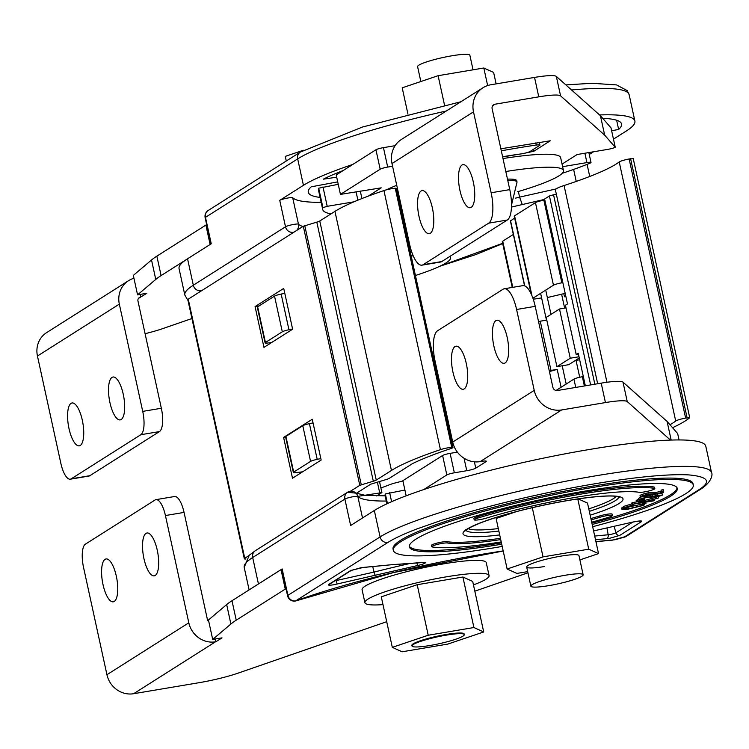 <?xml version="1.0" encoding="UTF-8"?>
<svg xmlns="http://www.w3.org/2000/svg" width="749" height="749" viewBox="0 0 749 749"><rect width="100%" height="100%" fill="white"/><g stroke="black" fill="none" stroke-linecap="round" stroke-linejoin="round"><path stroke-width="1.12" d="M503.197 550.992L393.347 572.601L296.557 600.707A6.825 4.803 -109.9 0 1 295.677 600.895A6.825 6.357 -122.4 0 1 287.906 595.361A6.825 0.899 167.7 0 0 287.569 595.745L281.811 569.315A6.825 0.899 -12.3 0 1 282.139 568.931L258.442 583.948A173.965 23.004 167.7 0 0 257.029 584.875M633.036 522.016L593.582 530.919L633.036 522.016A8.351 1.105 -12.3 0 1 636.182 521.398C640.685 520.705 642.417 520.808 641.378 521.707L619.769 535.404L609.461 538.334L595.511 539.776M392.476 564.643L422.352 562.508A8.351 1.105 -12.3 0 1 424.926 563.192A8.351 1.105 -12.3 0 1 417.577 565.532L333.979 584.726C329.41 585.428 327.678 585.315 328.783 584.407L350.392 570.71L360.7 567.789A8.351 1.105 -12.3 0 1 363.462 567.405L392.476 564.643L363.068 567.499A3.408 2.275 -95.4 0 0 363.462 567.405M623.973 537.239A6.825 6.357 57.6 0 0 626.183 536.396L612.504 540.123A6.825 4.55 -95.4 0 0 613.3 539.935A6.825 0.899 167.7 0 0 615.556 539.626L623.973 537.239L698.18 490.202C711.803 481.841 708.713 476.748 688.902 474.922C668.239 473.696 632.381 477.422 594.182 483.901C557.434 490.033 510.715 500.154 469.483 511.876L441.208 520.433L417.596 528.691C404.31 533.737 394.405 538.325 387.87 542.454L295.677 600.895A184.198 24.361 -12.3 0 1 503.188 550.918M393.337 550.346L393.047 549.026A153.498 20.298 -12.3 0 1 590.006 486.55A153.498 20.298 -12.3 0 1 692.994 483.629L693.284 484.949A153.498 20.298 167.7 0 0 590.296 487.871A153.498 20.298 167.7 0 0 393.337 550.346A153.498 20.298 167.7 0 0 496.334 547.435A153.498 20.298 167.7 0 0 502.204 546.424M592.178 524.469A137.123 18.135 167.7 0 0 677.283 488.442A137.123 18.135 167.7 0 0 585.278 491.044A137.123 18.135 167.7 0 0 409.338 546.864A137.123 18.135 167.7 0 0 501.343 544.251A137.123 18.135 167.7 0 0 501.718 544.195M592.665 526.697A153.498 20.298 167.7 0 0 693.284 484.949M677.049 487.796A137.123 18.135 -12.3 0 1 591.888 523.148M501.427 542.866A137.123 18.135 -12.3 0 1 501.053 542.931A137.123 18.135 -12.3 0 1 409.282 546.18M645.058 502.261L645.32 503.478L643.185 504.04L641.968 505.538L628.364 508.843L623.983 508.702L633.195 504.957L623.945 507.738L622.054 509.535L627.203 509.386L643.812 505.313L645.32 503.478L646.031 503.815L645.32 502.214M631.969 503.852L623.655 506.418L621.764 508.206M644.009 502.429L641.678 504.217L625.237 507.747M636.978 501.849L632.615 502.551L631.781 503.028L632.072 504.349L653.353 500.922L654.177 500.444L653.98 499.536M640.704 497.242L638.382 498.357L638.672 499.686C638.214 500.36 639.992 500.379 644.009 499.714L640.863 499.265L646.687 497.383L650.478 497.598L657.182 495.576L660.094 495.604L655.384 497.439L662.275 495.192L657.575 495.164L652.473 496.55L647.248 496.961L637.268 499.864L636.191 500.491L636.481 501.811L642.82 502.27L632.072 504.349M655.16 496.053L655.384 497.439L644.786 500.407L640.975 500.135M644.383 499.33L643.803 498.057M638.382 498.357L638.541 499.948M653.849 494.668L646.303 495.763M662.275 495.192L662.097 493.657L657.173 493.872M663.502 490.979L661.339 491.438L661.433 492.542L655.253 494.031L655.366 492.252L647.894 492.879C642.951 493.994 640.32 494.92 640.011 495.669L640.301 496.99L646.443 496.624L642.417 496.521L648.297 494.499L653.531 494.106L652.37 495.033L663.614 492.318L663.211 489.649L661.049 490.118L661.142 491.222L655.441 492.589M474.201 519.806L473.911 518.486A8.183 1.086 -12.3 0 1 477.469 516.773A120.748 15.972 -12.3 0 1 654.092 487.028A8.183 1.086 -12.3 0 1 654.56 487.271L654.851 488.591A8.183 1.086 167.7 0 0 654.383 488.348A120.748 15.972 167.7 0 0 477.759 518.093A8.183 1.086 167.7 0 0 474.201 519.806A8.183 1.086 167.7 0 0 478.527 519.834A8.183 1.086 167.7 0 0 486.644 518.036A104.373 13.8 167.7 0 1 639.328 492.327A8.183 1.086 167.7 0 0 644.346 491.924A8.183 1.086 167.7 0 0 654.851 488.591M447.013 541.658L447.293 542.978A8.183 1.086 167.7 0 0 442.275 543.371A8.183 1.086 167.7 0 0 431.77 546.704L431.48 545.384A8.183 1.086 -12.3 0 1 441.985 542.051A8.183 1.086 -12.3 0 1 447.013 541.658A104.373 13.8 167.7 0 0 500.426 538.278M590.886 518.551A104.373 13.8 167.7 0 0 599.687 515.949A8.183 1.086 -12.3 0 1 607.804 514.142A8.183 1.086 -12.3 0 1 612.13 514.17L612.42 515.49A8.183 1.086 167.7 0 0 608.094 515.462A8.183 1.086 167.7 0 0 599.977 517.269L599.687 515.949M591.682 522.203A120.748 15.972 167.7 0 0 608.862 517.203A8.183 1.086 167.7 0 0 612.42 515.49M447.293 542.978A104.373 13.8 167.7 0 0 500.716 539.598M431.77 546.704A8.183 1.086 167.7 0 0 432.239 546.948A120.748 15.972 167.7 0 0 501.221 541.92M591.176 519.881A104.373 13.8 167.7 0 0 599.977 517.269M334.85 580.84A4.943 0.655 167.7 0 0 336.207 580.569L373.994 572.096L372.749 566.581M408.645 563.791A198.008 26.187 -12.3 0 0 373.994 572.096L375.258 575.56M422.352 562.508A3.408 2.219 -95.7 0 1 421.968 562.602L392.036 564.746M698.18 490.202A6.825 6.357 57.6 0 0 700.39 489.359C712.814 481.579 712.571 473.424 711.55 472.666L705.792 446.235A173.965 23.004 167.7 0 0 560.364 454.746A173.965 23.004 167.7 0 0 374.331 510.49L380.099 536.921L287.906 595.361L282.139 568.931M386.287 501.053A177.373 23.462 -12.3 0 1 357.835 496.493A6.825 0.899 -12.3 0 0 353.303 496.69A6.825 0.899 167.7 0 0 344.877 499.077L350.644 525.508L374.331 510.49M362.516 517.98L357.835 496.493A6.825 6.741 -45.5 0 0 349.774 491.41A6.825 6.357 57.6 0 0 347.555 492.252A6.825 6.357 57.6 0 0 344.877 499.077L252.685 557.518A173.965 23.004 167.7 0 0 244.202 567.386L249.267 555.234L255.362 550.693L347.555 492.252L355.99 493.151M583.321 376.569L582.357 376.738L584.37 385.978M575.747 387.43L573.931 379.125A6.825 0.899 -12.3 0 1 582.357 376.738M573.931 379.125L556.03 390.472M320.834 458.585L317.202 459.343A6.825 0.899 167.7 0 0 310.563 461.393L293.683 472.095A6.825 0.899 167.7 0 0 293.355 472.479L285.575 436.798A6.825 0.899 -12.3 0 1 285.912 436.414L302.783 425.713A6.825 0.899 -12.3 0 1 309.421 423.662L313.054 422.904M293.355 472.479A6.825 0.899 167.7 0 0 296.304 472.591L302.587 471.823M661.339 491.438L661.049 490.118M655.656 493.572L648.175 494.2C643.232 495.314 640.61 496.25 640.301 496.99M661.433 492.542L661.142 491.222M648.175 494.2L647.894 492.879M646.424 496.306L646.134 495.005M652.37 495.033L652.117 493.881M655.768 497.046L655.534 495.95M641.35 498.928L641.5 499.639L640.863 499.265M657.575 495.164L657.285 493.844M652.473 496.55L652.182 495.229M651.003 496.456L650.712 495.126M647.248 496.961L646.967 495.632M654.177 500.444L646.19 501.727L658.53 497.935L645.067 501.727L637.558 501.184L636.481 501.811M658.53 497.935L658.277 496.737M645.067 501.727L644.786 500.407M637.558 501.184L637.268 499.864M632.905 503.871L632.615 502.551M643.747 504.339L642.895 502.719M621.352 507.925L622.054 509.535M641.968 505.538L641.678 504.217M628.364 508.843L628.074 507.522M633.336 505.238L633.102 504.18M633.195 504.957L633.027 504.189M623.945 507.738L623.655 506.418M464.211 388.881A21.833 7.368 -99.6 0 0 466.599 364.997A21.833 7.368 -99.6 0 0 455.972 346.197A21.833 7.368 -99.6 0 0 454.989 346.581A21.833 7.368 -99.6 0 0 452.611 370.465A21.833 7.368 -99.6 0 0 463.228 389.265A21.833 7.368 -99.6 0 0 464.211 388.881M505.154 362.928A21.833 7.368 -99.6 0 0 507.541 339.044A21.833 7.368 -99.6 0 0 496.915 320.244A21.833 7.368 -99.6 0 0 495.932 320.628A21.833 7.368 -99.6 0 0 493.554 344.512A21.833 7.368 -99.6 0 0 504.171 363.312A21.833 7.368 -99.6 0 0 505.154 362.928M670.458 440.103L627.241 401.576A32.844 4.344 167.7 0 0 605.435 402.569L561.666 409.946A24.08 22.442 -122.4 0 1 534.234 390.388L516.595 309.487A26.149 8.819 -99.6 0 0 504.246 288.777A26.149 8.819 -99.6 0 0 503.066 289.236L437.566 330.758A26.149 8.819 -99.6 0 0 435.075 361.158L452.714 442.06A24.08 22.442 57.6 0 0 480.156 461.618L481.467 461.393A7.293 0.964 -12.3 0 1 486.354 461.253A7.293 0.964 -12.3 0 1 485.998 461.665L475.765 468.153A7.293 0.964 -12.3 0 1 466.767 470.709L454.353 472.806A6.086 0.805 167.7 0 0 446.835 474.932L423.709 489.593M679.053 439.953L677.658 433.568L667.097 421.444L622.999 382.14A32.844 4.344 167.7 0 0 601.204 383.142L557.434 390.51A4.017 3.736 -122.4 0 1 552.856 387.252L535.217 306.35A26.149 8.819 -99.6 0 0 522.877 285.641L504.246 288.777M457.396 452.143L450.112 453.37A6.086 0.805 167.7 0 0 442.603 455.504L402.868 480.689L406.164 495.819M404.909 490.043L385.351 493.937A149.884 19.82 167.7 0 0 385.136 495.791L386.887 503.815M671.16 440.075L667.097 421.444M105.075 559.334A21.74 7.331 80.4 0 1 106.058 558.951A21.74 7.331 80.4 0 1 116.629 577.657A21.74 7.331 80.4 0 1 114.26 601.428A21.74 7.331 80.4 0 1 113.277 601.812A21.74 7.331 80.4 0 1 102.707 583.106A21.74 7.331 80.4 0 1 105.075 559.334M146.018 533.382A21.74 7.331 80.4 0 1 147.001 532.998A21.74 7.331 80.4 0 1 157.571 551.704A21.74 7.331 80.4 0 1 155.202 575.475A21.74 7.331 80.4 0 1 154.219 575.859A21.74 7.331 80.4 0 1 143.649 557.153A21.74 7.331 80.4 0 1 146.018 533.382M386.709 621.689L238.294 673.07A40.128 5.309 -12.3 0 1 198.925 682.723L133.603 693.724A23.406 21.815 -122.4 0 1 106.938 674.718L83.551 567.452A20.064 6.769 80.4 0 1 85.452 544.12L155.052 500.004A20.064 6.769 80.4 0 1 155.961 499.649A20.064 6.769 80.4 0 1 165.426 515.546L188.814 622.812A23.406 21.815 57.6 0 0 215.487 641.818L215.263 639M165.426 515.546L184.057 512.41L207.445 619.676A3.342 3.118 57.6 0 0 208.849 621.81M184.057 512.41A20.064 6.769 -99.6 0 0 174.583 496.512L155.961 499.649M527.951 572.788L474.819 591.176M597.327 541.564L596.082 542.36M215.862 641.753L222.004 637.867L212.697 639.431L230.898 624.02A200.648 26.533 -12.3 0 1 236.235 620.181L285.266 589.098L281.025 569.661L281.849 569.521M285.266 589.098L286.493 588.892M212.697 639.431L208.456 620.003L226.666 604.583A200.648 26.533 -12.3 0 1 231.993 600.745L281.025 569.661M616.184 496.4A76.913 10.177 -12.3 0 1 588.78 508.861M498.31 528.588A76.913 10.177 -12.3 0 1 468.209 528.654M382.992 604.621A63.534 8.408 -12.3 0 1 364.913 602.673L362.095 589.725A63.534 8.408 -12.3 0 1 443.614 563.857A63.534 8.408 -12.3 0 1 486.251 562.649L489.078 575.606A63.534 8.408 -12.3 0 1 473.452 584.903M364.913 602.673A63.534 8.408 -12.3 0 1 446.441 576.814A63.534 8.408 -12.3 0 1 489.078 575.606M429.963 645.498A26.749 3.539 -12.3 0 1 412.016 646.013A26.749 3.539 -12.3 0 1 446.338 635.124A26.749 3.539 -12.3 0 1 464.296 634.609A26.749 3.539 -12.3 0 1 429.963 645.498M412.016 646.013L411.875 645.366A26.749 3.539 -12.3 0 1 446.198 634.469A26.749 3.539 -12.3 0 1 464.146 633.963L464.296 634.609M392.307 647.361L381.288 596.841L417.193 584.716L462.901 577.02L472.703 581.439L483.714 631.969L447.808 644.084L402.11 651.78L392.307 647.361L428.213 635.236L473.911 627.54L483.714 631.969M462.901 577.02L473.911 627.54M417.193 584.716L428.213 635.236M544.645 566.497A26.749 3.539 -12.3 0 1 526.687 567.002A26.749 3.539 -12.3 0 1 561.02 556.114A26.749 3.539 -12.3 0 1 578.968 555.608L583.143 574.755A26.749 3.539 -12.3 0 1 548.82 585.643A26.749 3.539 -12.3 0 1 530.863 586.158A26.749 3.539 -12.3 0 1 565.195 575.26A26.749 3.539 -12.3 0 1 583.143 574.755M578.209 498.89L587.516 503.085L598.535 553.614L579.904 559.896M527.699 571.618L516.932 573.425L507.129 569.006L496.11 518.477L516.604 511.558M507.129 569.006L543.025 556.881L588.733 549.186L598.535 553.614M577.779 498.946L588.733 549.186M532.296 507.682L543.025 556.881M407.952 114.148L402.213 87.82L438.109 75.696L483.817 68L493.619 72.428L496.119 83.879M487.646 85.555L483.817 68M444.569 105.309L438.109 75.696M420.835 81.529L417.605 66.67A26.749 3.539 -12.3 0 1 451.928 55.782A26.749 3.539 -12.3 0 1 469.876 55.276L473.05 69.816M507.485 179.142A45.811 6.058 -12.3 0 1 516.744 180.762L517.035 182.054A45.811 6.058 -12.3 0 0 507.766 180.443M71.071 403.355A21.74 7.331 -99.6 0 0 68.702 427.136A21.74 7.331 -99.6 0 0 79.272 445.842A21.74 7.331 -99.6 0 0 80.246 445.458A21.74 7.331 -99.6 0 0 82.615 421.687A21.74 7.331 -99.6 0 0 72.054 402.971A21.74 7.331 -99.6 0 0 71.071 403.355M112.013 377.402A21.74 7.331 -99.6 0 0 109.644 401.183A21.74 7.331 -99.6 0 0 120.215 419.889A21.74 7.331 -99.6 0 0 121.188 419.506A21.74 7.331 -99.6 0 0 123.557 395.734A21.74 7.331 -99.6 0 0 112.996 377.019A21.74 7.331 -99.6 0 0 112.013 377.402M128.528 280.697L46.644 332.603A23.406 21.815 57.6 0 0 37.45 356.028L60.838 463.294A20.064 6.769 -99.6 0 0 70.312 479.191A20.064 6.769 -99.6 0 0 71.211 478.836L140.821 434.72A20.064 6.769 -99.6 0 0 142.722 411.388L119.334 304.122A23.406 21.815 -122.4 0 1 128.528 280.697A23.406 21.815 -122.4 0 1 133.949 278.282M142.722 411.388L161.344 408.252L137.956 300.986A3.342 3.118 -122.4 0 1 140.363 297.231L146.87 293.271L137.563 294.844L155.764 279.424A200.648 26.533 -12.3 0 1 161.101 275.585L186.136 259.716M161.344 408.252A20.064 6.769 80.4 0 1 159.443 431.583L140.821 434.72M71.211 478.836L89.843 475.699L159.443 431.583M89.843 475.699A20.064 6.769 80.4 0 1 88.934 476.055L70.312 479.191M191.941 318.512L163.16 328.474A40.128 5.309 167.7 0 1 145.091 333.698M137.563 294.844L133.322 275.407L151.532 259.987A200.648 26.533 -12.3 0 1 156.859 256.149L205.891 225.075L207.117 224.869M205.891 225.075L210.123 244.474M140.129 294.404L140.728 297.166M286.268 161.007L285.257 156.382L303.354 150.268M406.155 228.482L405.218 228.623M293.458 232.48L197.221 293.486M302.868 226.507A177.373 23.462 -12.3 0 1 298.467 224.185A6.825 6.741 134.5 0 1 296.567 230.505M294.095 232.078A6.825 6.741 134.5 0 1 293.28 232.312A6.825 6.357 -122.4 0 1 285.509 226.778L193.317 285.219A173.965 23.004 167.7 0 0 184.834 295.078L188.018 300.499M518.364 191.519L519.591 197.118A177.373 23.462 -12.3 0 1 515.63 198.12M279.742 200.348A6.825 0.899 -12.3 0 1 286.755 198.213A6.825 0.899 -12.3 0 1 292.7 197.755L298.467 224.185A6.825 0.899 -12.3 0 0 293.926 224.382A6.825 0.899 167.7 0 0 285.509 226.778L279.742 200.348L303.439 185.331L297.671 158.9L205.479 217.341L211.246 243.771L187.55 258.789A173.965 23.004 167.7 0 0 179.067 268.648L184.834 295.078M544.682 199.356L511.445 207.07M440.318 266.017L502.635 243.331M531.987 295.761L514.563 215.852A6.825 0.899 167.7 0 0 514.235 216.236L531.163 293.88M514.563 215.852L535.451 202.614L553.455 285.2L532.932 298.214M562.845 282.645L561.872 282.813L543.868 200.226A6.825 0.899 167.7 0 0 535.451 202.614M543.868 200.226L544.841 200.067M522.212 204.383L519.591 197.118L556.086 188.945M547.341 297.559L565.177 293.355M292.7 197.755A177.373 23.462 167.7 0 0 321.152 202.324M565.851 84.89L592.028 83.289L616.521 84.909L627.194 90.582L629.132 94.646L634.89 121.076A173.965 23.004 167.7 0 1 626.407 130.944L613.468 139.145M593.554 151.766L589.266 154.481M284.798 293.308L281.165 294.067A6.825 0.899 167.7 0 0 274.527 296.117L257.656 306.818A6.825 0.899 167.7 0 0 257.319 307.202L265.099 342.883A6.825 0.899 -12.3 0 1 265.427 342.49L282.307 331.798A6.825 0.899 -12.3 0 1 288.945 329.738L292.578 328.989M271.569 342.565L268.048 342.986A6.825 0.899 -12.3 0 1 265.099 342.883M553.455 285.2A6.825 0.899 -12.3 0 1 561.872 282.813M541.611 297.887L536.818 298.692A6.825 0.899 -12.3 0 1 533.222 299.076M336.694 177.185L323.259 179.189A160.314 21.206 -12.3 0 1 343.201 170.529M634.89 121.076A173.965 23.004 167.7 0 0 599.565 114.943M352.816 164.434A173.965 23.004 167.7 0 0 303.439 185.331M320.085 197.418A160.314 21.206 -12.3 0 1 308.288 192.287A160.314 21.206 -12.3 0 1 311.2 186.829L337.715 181.876M602.702 118.314A160.314 21.206 -12.3 0 1 621.558 123.978A160.314 21.206 -12.3 0 1 618.646 129.446L611.633 130.747M501.315 150.83A153.32 20.279 -12.3 0 1 536.228 145.063A6.825 0.899 -12.3 0 1 539.917 145.072A6.825 0.899 -12.3 0 1 539.58 145.456L530.189 151.41A6.825 0.899 167.7 0 1 521.763 153.798L521.173 153.901A109.391 14.465 -12.3 0 0 502.607 156.756M618.646 129.446L616.633 120.233M517.362 191.81A93.634 12.387 167.7 0 0 558.904 175.884A93.634 12.387 167.7 0 0 563.473 170.575A93.634 12.387 167.7 0 0 505.818 171.502M399.563 198.279A93.634 12.387 167.7 0 0 398.674 198.625M563.473 170.575L560.645 157.618A93.634 12.387 167.7 0 0 502.991 158.554M396.736 185.321A93.634 12.387 167.7 0 0 386.559 189.787M401.96 213.671A93.634 12.387 167.7 0 0 402.906 213.615M415.442 275.492A93.634 12.387 167.7 0 0 445.983 262.946A93.634 12.387 167.7 0 0 450.552 257.637A93.634 12.387 167.7 0 0 449.784 256.486M413.176 255.784A93.634 12.387 167.7 0 0 411.192 256.008M409.3 242.948A93.634 12.387 167.7 0 0 408.364 243.06M430.291 233.295A21.833 7.368 80.4 0 1 429.308 233.679A21.833 7.368 80.4 0 1 418.691 214.879A21.833 7.368 80.4 0 1 421.069 190.995A21.833 7.368 80.4 0 1 422.052 190.611A21.833 7.368 80.4 0 1 432.669 209.411A21.833 7.368 80.4 0 1 430.291 233.295M471.233 207.342A21.833 7.368 80.4 0 1 470.25 207.726A21.833 7.368 80.4 0 1 459.633 188.935A21.833 7.368 80.4 0 1 462.011 165.042A21.833 7.368 80.4 0 1 462.994 164.658A21.833 7.368 80.4 0 1 473.611 183.458A21.833 7.368 80.4 0 1 471.233 207.342M562.237 173.3A149.884 19.82 167.7 0 0 589.969 163.179A6.086 0.805 167.7 0 0 590.708 162.814A6.086 0.805 167.7 0 0 591.008 162.467A6.086 0.805 167.7 0 0 586.926 162.589L562.621 166.681M562.059 164.087L577.114 154.537L607.767 149.379A6.086 0.805 167.7 0 0 615.238 147.263L610.997 127.836L600.436 115.721L556.338 76.417A32.844 4.344 167.7 0 0 534.543 77.409L490.773 84.787A24.08 22.442 57.6 0 0 482.965 87.764A24.08 22.442 57.6 0 0 473.508 111.863L491.147 192.765A26.149 8.819 80.4 0 1 488.666 223.165L423.157 264.687A26.149 8.819 80.4 0 1 421.977 265.155A26.149 8.819 80.4 0 1 409.628 244.436L391.989 163.535A24.08 22.442 -122.4 0 1 401.455 139.436L482.965 87.764M338.248 184.32L318.69 188.205A149.884 19.82 167.7 0 0 318.484 190.068L322.716 209.495A149.884 19.82 167.7 0 0 330.992 213.886M395.116 145.68L383.451 147.637A6.086 0.805 167.7 0 0 375.942 149.772L336.207 174.957L340.449 194.394L381.185 187.849L368.274 196.116M524.169 153.33L533.943 151.214L550.253 140.784L500.866 148.789M502.645 156.953L518.954 154.21M600.436 115.721L604.677 135.148L560.58 95.844A32.844 4.344 167.7 0 0 538.774 96.846L495.014 104.214A4.017 3.736 57.6 0 0 492.13 108.727L509.769 189.628A26.149 8.819 80.4 0 1 507.288 220.028L441.779 261.551A26.149 8.819 80.4 0 1 440.599 262.019L421.977 265.155M392.579 166.25L387.692 167.074A6.086 0.805 167.7 0 0 380.183 169.208L340.449 194.394M353.959 201.818L327.21 206.321L322.922 207.642A149.884 19.82 167.7 0 0 322.716 209.495M615.238 147.263L604.677 135.148M549.41 371.429L550.992 370.427L557.2 369.379L561.104 387.261M538.681 322.201L540.263 321.199L550.992 370.427M510.584 220.908L514.619 218.015M556.928 366.664L546.199 317.436L559.503 309L570.242 358.228L556.928 366.664L568.725 364.679L579.277 357.994M565.748 295.977L564.493 296.773L563.81 293.636M576.037 360.409L579.717 377.253M564.643 308.139L561.591 294.151M545.712 290.106L551.002 314.383M540.263 321.199L546.47 320.151L540.619 293.336M566.188 384.031L562.209 365.774M566.019 307.905L559.503 309M579.005 356.749L570.242 358.228M578.425 354.09L576.178 354.464L565.439 305.236L567.489 303.935L544.607 199.009L549.42 195.957L553.548 194.787L594.846 384.209M512.25 287.429L502.279 241.684A9.128 1.208 -12.3 0 1 502.719 241.169L513.337 234.437M556.357 194.309L553.548 194.787M597.665 383.741L555.412 189.946A23.406 3.099 -12.3 0 1 564.063 185.518A162.524 21.496 167.7 0 0 619.217 161.962A8.698 1.152 -12.3 0 1 629.141 158.975L633.139 158.704M669.981 424.749A162.524 21.496 167.7 0 0 675.71 421.05A8.698 1.152 -12.3 0 1 685.635 418.064L689.632 417.792A175.903 23.266 -12.3 0 1 672.555 427.707M576.178 354.464L578.219 353.163L585.334 385.81M557.2 369.379L549.448 371.579M376.663 495.922L381.915 492.608L379.49 481.495M283.731 288.412L292.625 329.214L263.966 347.386L255.072 306.575L283.731 288.412M259.107 305.892L255.072 306.575M303.308 226.235L359.792 485.324L373.311 481.223A6.685 0.88 167.7 0 0 376.26 480.09L391.446 470.466A175.903 23.266 -12.3 0 1 440.431 449.653A8.024 1.058 -12.3 0 1 451.75 447.359L451.853 447.359A5.074 0.674 -12.3 0 1 452.948 447.537L396.455 188.439A5.074 0.674 -12.3 0 0 395.36 188.261L395.257 188.271A8.024 1.058 -12.3 0 0 383.947 190.564A175.903 23.266 -12.3 0 0 334.953 211.377L319.767 221.002A6.685 0.88 167.7 0 1 316.818 222.135L303.308 226.235L188.261 299.16L244.745 558.258A8.698 1.152 -12.3 0 0 244.324 558.745A8.698 1.152 -12.3 0 0 245.953 559.054M244.324 558.745L187.83 299.656A8.698 1.152 -12.3 0 1 188.261 299.16M452.948 447.537A5.074 0.674 -12.3 0 1 451.226 448.445A162.524 21.496 167.7 0 0 412.53 463.603L389.237 478.368A6.685 0.88 -12.3 0 1 386.287 479.5L370.652 484.229L356.215 493.376M359.792 485.324L350.485 491.232M248.78 555.702L244.745 558.258M312.258 419.253L283.599 437.416L292.494 478.227L321.152 460.055L312.258 419.253M357.807 496.353L381.915 492.608M285.631 437.07L283.599 437.416M595.914 541.593L613.3 539.935M594.706 536.05L608.179 534.767A4.943 0.655 167.7 0 0 609.817 534.543A4.943 0.655 167.7 0 0 615.921 532.811A3.408 3.183 57.6 0 0 619.769 535.404M336.095 580.054L337.125 584.108M614.161 526.275L615.921 532.811L632.83 522.09M606.699 538.709A3.408 2.275 84.6 0 0 608.179 534.767L606.933 527.895M499.695 534.917A81.866 10.823 -12.3 0 1 470.812 527.015A81.866 10.823 -12.3 0 1 568.079 500.444A81.866 10.823 -12.3 0 1 622.073 497.692A81.866 10.823 -12.3 0 1 590.156 515.19M654.092 487.028L654.383 488.348M465.944 530.348A78.448 10.374 167.7 0 0 498.853 531.069M589.323 511.352A78.448 10.374 167.7 0 0 618.936 496.99M477.759 518.093L477.469 516.773M417.577 565.532L416.978 563.089M362.703 567.489A3.408 2.275 -95.4 0 0 363.068 567.499L351.496 570.289L329.888 583.986A3.408 3.183 -122.4 0 1 328.783 584.407M351.496 570.289L351.496 570.289A3.408 3.183 -122.4 0 1 350.392 570.71M638.878 521.079A3.408 3.183 57.6 0 0 641.378 521.707M711.55 472.666A173.965 23.004 167.7 0 0 566.122 481.176A173.965 23.004 167.7 0 0 380.099 536.921A6.825 6.357 -122.4 0 0 387.87 542.454M258.442 583.948L252.685 557.518A6.825 6.357 -122.4 0 1 255.362 550.693M309.421 423.662L317.202 459.343M310.563 461.393L302.783 425.713M285.912 436.414L293.683 472.095M480.156 461.618L561.666 409.946M627.241 401.576L622.999 382.14M605.435 402.569L601.204 383.142M485.998 461.665L485.867 461.028M475.765 468.153L474.379 461.815M466.767 470.709L464.052 458.248M454.353 472.806L450.112 453.37M446.835 474.932L442.603 455.504M391.615 501.69L389.63 492.617M387.448 503.553L385.351 493.937M516.595 309.487L535.217 306.35M452.714 442.06L534.234 390.388M188.814 622.812L106.938 674.718M236.235 620.181L231.993 600.745M230.898 624.02L226.666 604.583M215.487 641.818L133.603 693.724M119.334 304.122L37.45 356.028M156.859 256.149L161.101 275.585M151.532 259.987L155.764 279.424M140.363 297.231L138.434 298.448M404.497 220.908A177.373 23.462 -12.3 0 1 403.571 221.058M187.55 258.789L193.317 285.219A6.825 6.357 57.6 0 0 201.088 290.752M573.622 169.424L576.243 181.436M288.945 329.738L281.165 294.067M446.348 110.983A173.965 23.004 167.7 0 0 297.671 158.9A6.825 6.357 57.6 0 1 300.358 152.075L208.166 210.516A6.825 6.357 57.6 0 0 205.479 217.341A6.825 0.899 167.7 0 0 205.151 217.725L210.881 244.005M629.132 94.646A173.965 23.004 167.7 0 0 571.571 89.983M274.527 296.117L282.307 331.798M265.427 342.49L257.656 306.818M536.228 145.063L535.76 142.909M533.531 149.294L533.943 151.214M529.665 151.682L529.815 152.384M556.338 76.417L560.58 95.844M534.543 77.409L538.774 96.846M383.451 147.637L387.692 167.074M375.942 149.772L380.183 169.208M360.288 191.051L361.926 198.551M356.056 191.763L357.891 200.17M322.978 186.885L327.21 206.321M318.69 188.205L322.922 207.642M584.885 153.227L586.926 162.589M492.702 105.675L495.014 104.214M423.157 264.687L441.779 261.551M488.666 223.165L507.288 220.028M491.147 192.765L509.769 189.628M391.989 163.535L473.508 111.863M510.528 220.609L524.759 285.884M502.719 241.169L512.784 287.335M630.602 158.704L687.095 417.792M629.141 158.975L685.635 418.064M619.217 161.962L675.71 421.05M564.063 185.518L606.962 382.262M590.624 384.92L549.42 195.957M304.777 225.674L361.271 484.762M316.818 222.135L373.311 481.223M319.767 221.002L376.26 480.09M334.953 211.377L391.446 470.466M383.947 190.564L440.431 449.653M395.257 188.271L451.75 447.359M395.36 188.261L451.853 447.359M377.365 482.122L379.668 492.673M612.504 540.123L595.932 541.696M465.653 529.74L465.569 530.779C466.87 530.573 461.656 530.685 482 522.296C505.528 513.702 534.168 506.436 567.929 500.51C598.854 495.445 612.279 495.669 616.053 496.381L619.46 497.224L618.955 496.315M421.968 562.602L423.241 562.443M633.055 522.034L639.693 520.958M287.569 595.745A6.825 6.825 0 0 0 296.557 600.707M626.183 536.396L700.39 489.359M249.108 589.894L244.202 567.386M385.155 495.847L365.016 495.295L355.953 493.104M380.904 488.002L392.607 483.611L402.925 480.97M530.863 586.158L526.687 567.002M511.492 205.086L517.035 182.054M439.869 266.232L475.69 254.613L502.691 243.584M589.735 176.474L587.085 164.359M208.166 210.516A6.825 6.825 0 0 0 205.151 217.725M300.358 152.075L362.516 127.012L460.916 101.742M539.308 142.31L539.917 145.072M450.552 257.637L450.233 256.195M588.845 152.562L591.008 162.467M633.223 158.573L689.717 417.67M510.359 220.805L524.534 285.8M575.232 360.55L579.67 359.801"/></g></svg>
